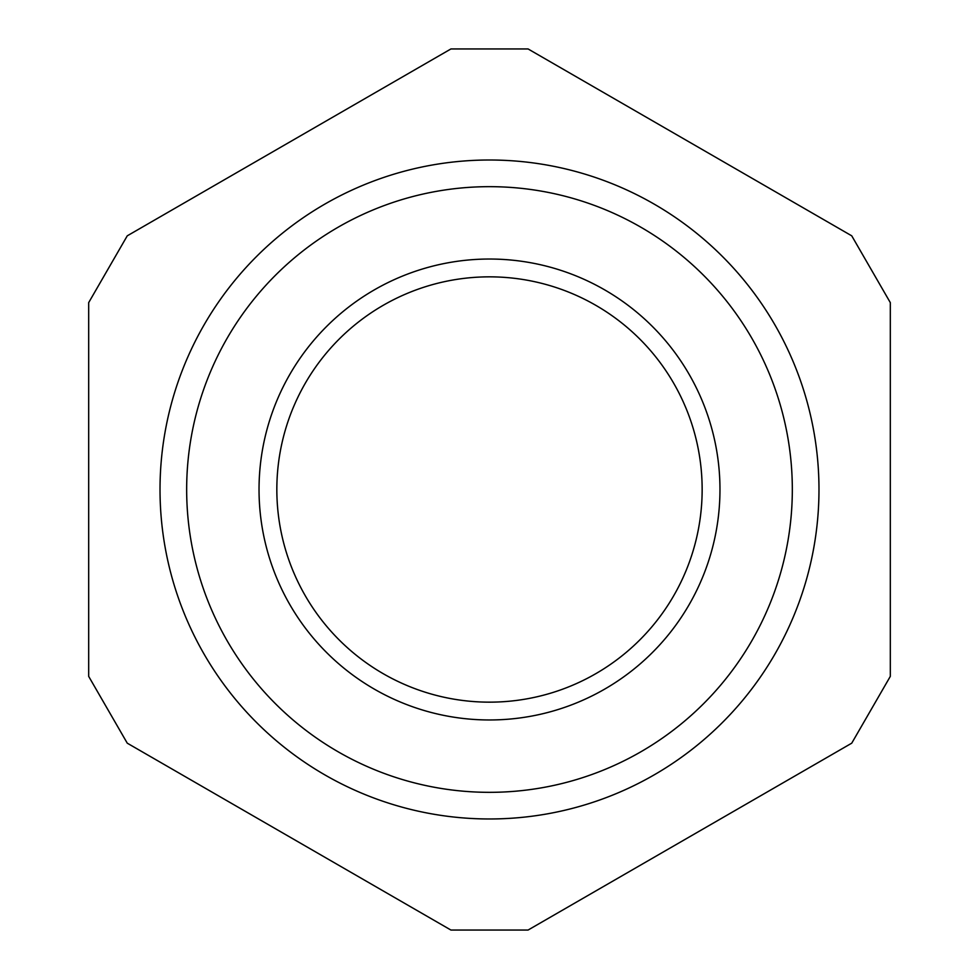 <?xml version="1.0" encoding="UTF-8"?>
<svg xmlns="http://www.w3.org/2000/svg" width="979" height="979" viewBox="0 0 979 979"><rect width="100%" height="100%" fill="white"/><g stroke="black" fill="none" stroke-linecap="round" stroke-linejoin="round"><path stroke-width="1.47" d="M719.969 489.5A230.469 230.469 0 0 0 374.272 289.906A230.469 230.469 0 0 0 374.272 689.094A230.469 230.469 0 0 0 719.969 489.5M186.659 489.5A302.841 302.841 0 0 1 640.915 227.238A302.841 302.841 0 0 1 640.915 751.762A302.841 302.841 0 0 1 186.659 489.5M774.842 654.241A329.495 329.495 0 0 0 489.5 160.005A329.495 329.495 0 0 0 204.158 654.241A329.495 329.495 0 0 0 774.842 654.241M360.26 320.622A212.651 212.651 0 0 1 700.364 462.015A212.651 212.651 0 0 1 407.864 685.863A212.651 212.651 0 0 1 360.26 320.622M127.258 743.171L450.927 930.05L528.073 930.05L851.742 743.171L890.315 676.379L890.315 302.621L851.742 235.829L528.073 48.95L450.927 48.95L127.258 235.829L88.685 302.621L88.685 676.379L127.258 743.171"/></g></svg>
